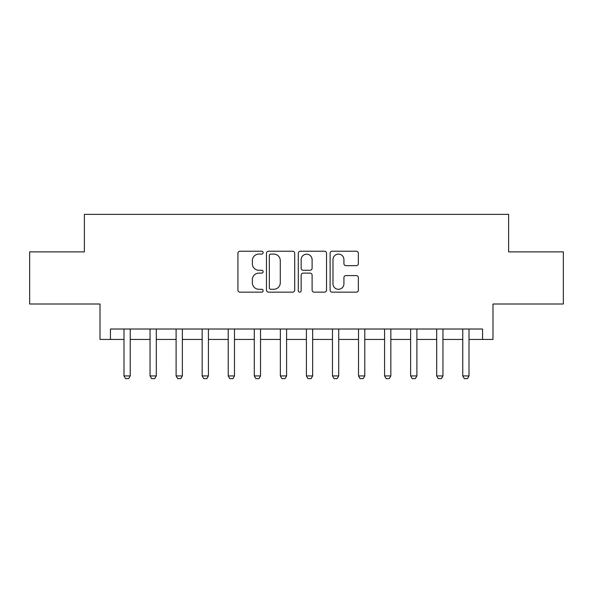 <?xml version="1.0" encoding="UTF-8"?>
<svg xmlns="http://www.w3.org/2000/svg" width="593" height="593" viewBox="0 0 593 593"><rect width="100%" height="100%" fill="white"/><g stroke="black" fill="none" stroke-linecap="round" stroke-linejoin="round"><path stroke-width="0.89" d="M263.144 252.662A1.431 1.431 0 0 0 261.713 251.224L239.972 251.224A2.046 2.046 0 0 0 237.926 253.278L237.926 290.11A2.046 2.046 0 0 0 239.972 292.156L261.713 292.156A1.431 1.431 0 0 0 263.144 290.726A1.431 1.431 0 0 0 261.713 289.288L258.896 289.288A6.545 6.545 0 0 1 252.351 282.742L252.351 279.674A6.545 6.545 0 0 1 258.896 273.121L261.713 273.121A1.431 1.431 0 0 0 263.144 271.69A1.431 1.431 0 0 0 261.713 270.26L258.896 270.26A6.545 6.545 0 0 1 252.351 263.707L252.351 260.638A6.545 6.545 0 0 1 258.896 254.093L261.713 254.093A1.431 1.431 0 0 0 263.144 252.662M356.304 265.657A2.046 2.046 0 0 0 358.35 263.611L358.35 253.278A2.046 2.046 0 0 0 356.304 251.224L332.154 251.224A2.046 2.046 0 0 0 330.108 253.278L330.108 290.11A2.046 2.046 0 0 0 332.154 292.156L356.304 292.156A2.046 2.046 0 0 0 358.35 290.11L358.35 277.628A2.046 2.046 0 0 0 356.304 275.582L345.971 275.582A2.046 2.046 0 0 0 343.925 277.628L343.925 283.817A5.47 5.47 0 0 1 338.447 289.288A5.47 5.47 0 0 1 332.977 283.817L332.977 259.564A5.47 5.47 0 0 1 338.447 254.093A5.47 5.47 0 0 1 343.925 259.564L343.925 263.611A2.046 2.046 0 0 0 345.971 265.657L356.304 265.657M110.431 339.448L110.431 329.019L482.569 329.019L482.569 339.448L492.991 339.448L492.991 304.001L563.35 304.001L563.35 251.884L508.624 251.884L508.624 214.362L84.376 214.362L84.376 251.884L29.65 251.884L29.65 304.001L100.009 304.001L100.009 339.448L123.989 339.448M294.706 253.278A2.046 2.046 0 0 0 292.66 251.224L268.518 251.224A2.046 2.046 0 0 0 266.472 253.278L266.472 290.11A2.046 2.046 0 0 0 268.518 292.156L292.66 292.156A2.046 2.046 0 0 0 294.706 290.11L294.706 253.278M300.34 251.224L324.482 251.224A2.046 2.046 0 0 1 326.528 253.278L326.528 290.11A2.046 2.046 0 0 1 324.482 292.156L314.149 292.156A2.046 2.046 0 0 1 312.103 290.11L312.103 275.167A2.046 2.046 0 0 0 310.057 273.121L303.201 273.121A2.046 2.046 0 0 0 301.155 275.167L301.155 290.726A1.431 1.431 0 0 1 299.724 292.156A1.431 1.431 0 0 1 298.294 290.726L298.294 253.278A2.046 2.046 0 0 1 300.34 251.224M130.238 339.448L150.044 339.448M156.3 339.448L176.106 339.448M182.362 339.448L202.161 339.448M208.417 339.448L228.223 339.448M234.48 339.448L254.286 339.448M260.535 339.448L280.341 339.448M286.597 339.448L306.403 339.448M312.659 339.448L332.465 339.448M338.714 339.448L358.52 339.448M364.777 339.448L384.583 339.448M390.839 339.448L410.638 339.448M416.894 339.448L436.7 339.448M442.956 339.448L462.762 339.448M469.011 339.448L482.569 339.448M270.764 254.093A1.431 1.431 0 0 0 269.333 255.524L269.333 287.857A1.431 1.431 0 0 0 270.764 289.288L273.736 289.288A6.545 6.545 0 0 0 280.281 282.742L280.281 260.638A6.545 6.545 0 0 0 273.736 254.093L270.764 254.093M312.103 259.667A5.47 5.47 0 0 0 306.633 254.197A5.47 5.47 0 0 0 301.155 259.667L301.155 268.214A2.046 2.046 0 0 0 303.201 270.26L310.057 270.26A2.046 2.046 0 0 0 312.103 268.214L312.103 259.667M130.467 329.019L130.341 329.434A2.083 2.083 90.3 0 0 130.238 330.064L130.238 375.932L128.674 378.638L125.546 378.638L123.989 375.932L123.989 330.064A2.083 2.083 90.3 0 0 123.885 329.434L123.759 329.019M123.989 375.932L130.238 375.932M156.53 329.019L156.396 329.434A2.083 2.083 90.3 0 0 156.3 330.064L156.3 375.932L154.736 378.638L151.608 378.638L150.044 375.932L150.044 330.064A2.083 2.083 90.3 0 0 149.947 329.434L149.814 329.019M150.044 375.932L156.3 375.932M182.585 329.019L182.459 329.434A2.083 2.083 90.3 0 0 182.362 330.064L182.362 375.932L180.798 378.638L177.67 378.638L176.106 375.932L176.106 330.064A2.083 2.083 90.3 0 0 176.01 329.434L175.876 329.019M176.106 375.932L182.362 375.932M208.647 329.019L208.514 329.434A2.083 2.083 90.3 0 0 208.417 330.064L208.417 375.932L206.853 378.638L203.725 378.638L202.161 375.932L202.161 330.064A2.083 2.083 90.3 0 0 202.065 329.434L201.939 329.019M202.161 375.932L208.417 375.932M234.709 329.019L234.576 329.434A2.083 2.083 90.3 0 0 234.48 330.064L234.48 375.932L232.916 378.638L229.787 378.638L228.223 375.932L228.223 330.064A2.083 2.083 90.3 0 0 228.127 329.434L227.994 329.019M228.223 375.932L234.48 375.932M258.971 378.638L255.85 378.638L254.286 375.932L254.286 330.064A2.083 2.083 90.3 0 0 254.182 329.434L254.056 329.019M260.764 329.019L260.638 329.434A2.083 2.083 90.3 0 0 260.535 330.064L260.535 375.932L254.286 375.932M258.978 378.638L260.535 375.932M286.827 329.019L286.693 329.434A2.083 2.083 90.3 0 0 286.597 330.064L286.597 375.932L285.033 378.638L281.905 378.638L280.341 375.932L280.341 330.064A2.083 2.083 90.3 0 0 280.244 329.434L280.111 329.019M280.341 375.932L286.597 375.932M312.889 329.019L312.756 329.434A2.083 2.083 90.3 0 0 312.659 330.064L312.659 375.932L311.095 378.638L307.967 378.638L306.403 375.932L306.403 330.064A2.083 2.083 90.3 0 0 306.307 329.434L306.173 329.019M306.403 375.932L312.659 375.932M338.944 329.019L338.818 329.434A2.083 2.083 90.3 0 0 338.714 330.064L338.714 375.932L337.15 378.638L334.022 378.638L332.465 375.932L332.465 330.064A2.083 2.083 90.3 0 0 332.362 329.434L332.236 329.019M332.465 375.932L338.714 375.932M365.006 329.019L364.873 329.434A2.083 2.083 90.3 0 0 364.777 330.064L364.777 375.932L363.212 378.638L360.084 378.638L358.52 375.932L358.52 330.064A2.083 2.083 90.3 0 0 358.424 329.434L358.291 329.019M358.52 375.932L364.777 375.932M391.061 329.019L390.935 329.434A2.083 2.083 90.3 0 0 390.839 330.064L390.839 375.932L389.275 378.638L386.147 378.638L384.583 375.932L384.583 330.064A2.083 2.083 90.3 0 0 384.486 329.434L384.353 329.019M384.583 375.932L390.839 375.932M417.124 329.019L416.99 329.434A2.083 2.083 90.3 0 0 416.894 330.064L416.894 375.932L415.33 378.638L412.202 378.638L410.638 375.932L410.638 330.064A2.083 2.083 90.3 0 0 410.541 329.434L410.415 329.019M410.638 375.932L416.894 375.932M443.186 329.019L443.053 329.434A2.083 2.083 90.3 0 0 442.956 330.064L442.956 375.932L441.392 378.638L438.264 378.638L436.7 375.932L436.7 330.064A2.083 2.083 90.3 0 0 436.604 329.434L436.47 329.019M436.7 375.932L442.956 375.932M467.447 378.638L464.326 378.638L462.762 375.932L462.762 330.064A2.083 2.083 90.3 0 0 462.659 329.434L462.533 329.019M469.241 329.019L469.115 329.434A2.083 2.083 90.3 0 0 469.011 330.064L469.011 375.932L462.762 375.932M467.454 378.638L469.011 375.932"/></g></svg>
